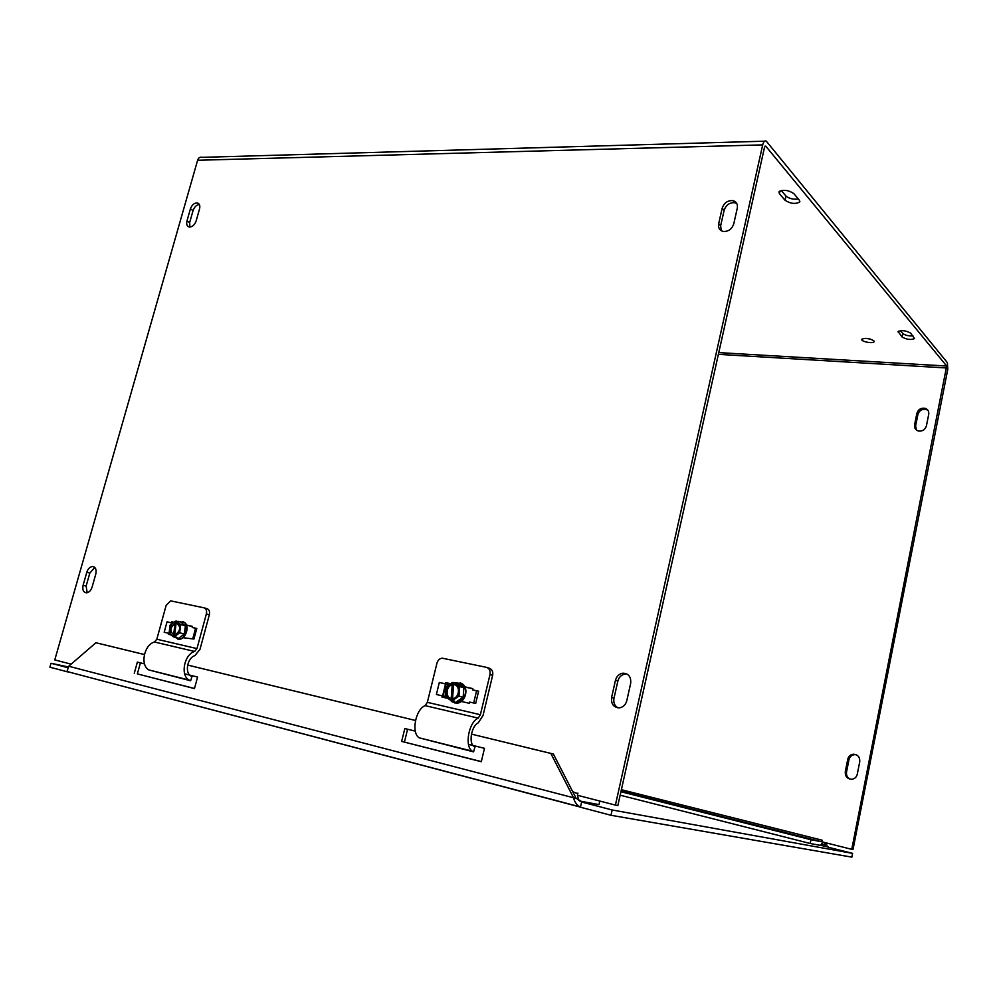 <?xml version="1.0" encoding="UTF-8"?>
<svg xmlns="http://www.w3.org/2000/svg" width="998" height="998" viewBox="0 0 998 998"><rect width="100%" height="100%" fill="white"/><g stroke="black" fill="none" stroke-linecap="round" stroke-linejoin="round"><path stroke-width="1.5" d="M450.597 683.68L445.495 682.557L445.195 683.755L439.32 682.445L445.944 684.079L443.037 696.018M859.74 761.811L857.257 774.261C856.484 777.242 854.625 778.914 851.668 779.288C847.152 778.864 845.032 776.307 845.294 771.604L847.776 759.216C848.574 756.185 850.496 754.5 853.515 754.189C857.931 754.663 860.002 757.208 859.74 761.811M856.296 754.762L854.725 754.613C851.706 754.925 849.797 756.609 848.986 759.628L846.529 771.99C846.104 775.296 847.327 777.692 850.209 779.189M94.798 567.475L89.832 573.052L86.127 586.076L87.2 592.725M83.108 585.24L86.826 572.191C88.024 568.71 89.907 566.814 92.502 566.515C95.583 567.039 96.681 569.546 95.808 574.025L92.078 587.148C90.905 590.616 89.022 592.5 86.452 592.824C83.333 592.301 82.223 589.781 83.108 585.24L86.127 586.076M630.661 683.43L626.794 700.721C625.621 704.862 623.126 707.245 619.321 707.856C613.558 707.432 610.976 703.977 611.587 697.49L615.467 680.324C616.677 676.12 619.222 673.737 623.114 673.163C628.752 673.65 631.272 677.068 630.661 683.43M627.043 674.062L625.472 673.999C621.592 674.561 619.047 676.931 617.849 681.135L613.982 698.251C613.259 702.58 614.568 705.786 617.887 707.844M927.965 410.353L926.119 409.417C922.002 408.806 919.258 410.502 917.898 414.482L915.615 425.971L916.451 430.088M926.418 425.872C925.084 429.814 922.389 431.523 918.322 430.986C915.44 429.988 914.193 427.955 914.567 424.899L916.863 413.397C918.222 409.405 920.967 407.708 925.096 408.307C927.878 409.33 929.076 411.338 928.714 414.32L926.418 425.872M196.107 221.032C194.622 224.999 192.364 226.995 189.346 227.033C187.013 226.371 186.214 224.363 186.975 220.982L190.406 208.931C191.903 204.939 194.173 202.943 197.217 202.931C199.513 203.592 200.286 205.588 199.55 208.919L196.107 221.032M199.351 204.515C196.481 204.889 194.398 206.898 193.076 210.541L189.657 222.566L189.882 227.057M733.78 223.814C731.883 229.191 728.34 231.723 723.163 231.436C719.533 230.401 718.036 227.831 718.672 223.739L722.165 208.245C724.099 202.819 727.692 200.274 732.944 200.635C736.449 201.696 737.896 204.228 737.273 208.22L733.78 223.814M736.761 203.492L734.877 202.731C729.638 202.369 726.057 204.902 724.136 210.316L720.643 225.773L721.242 230.713M779.388 193.662L778.989 191.853C783.268 189.395 788.208 189.969 793.797 193.562L799.348 200.199L799.722 201.945C795.468 204.341 790.578 203.779 785.039 200.261L779.388 193.662L779.987 190.967M781.272 190.518L785.962 196.045C789.131 198.627 793.26 199.625 798.363 199.026M910.663 333.157L914.555 338.559C910.8 340.106 906.658 339.582 902.105 337.012L898.125 331.598C901.905 330.014 906.084 330.538 910.663 333.157M900.433 330.687L902.828 333.494C905.136 335.278 908.517 336.089 912.983 335.939M620.157 795.194L810.201 843.497L820.493 845.393L822.963 842.075M620.931 791.726L810.962 839.717L821.242 841.676L822.103 840.191L821.791 841.776L851.756 849.335L946.69 366.041L765.765 146.157L764.955 146.182M873.836 340.78L874.061 341.74C873.025 344.036 860.239 341.403 861.835 339.22C865.353 337.761 869.358 338.285 873.836 340.78M865.815 338.334L870.78 339.195M810.962 839.717L810.201 843.497M572.752 791.738L577.78 793.684M577.568 795.294L578.566 800.271M579.801 801.082L598.987 804.613L599.786 801.057M577.904 793.073L577.418 795.256L615.417 805.099L762.697 144.885L197.616 160.266C198.515 157.746 199.999 156.773 202.083 157.347L764.555 141.192M71.132 664.144L54.778 659.915L197.616 160.266M615.417 805.099L617.849 805.561L764.555 147.13L765.765 146.157M822.103 840.191L621.38 789.705M851.756 849.335L852.991 849.56L947.813 369.173L947.364 362.648L766.277 141.142C764.755 140.356 763.557 141.604 762.697 144.885M468.486 744.346L484.479 748.325L481.298 761.711L401.645 741.402L481.323 761.586M401.645 741.402L404.826 728.54L415.318 731.147M407.596 729.226L404.452 742.001M144.361 654.513L95.92 642.749L68.7 666.24L67.153 671.08L69.074 672.053M580.474 807.095L579.713 806.758C576.582 804.875 574.536 801.881 573.551 797.764L576.083 798.238L582.682 802.192L581.622 802.005L580.449 807.22L610.988 815.279L851.855 857.145L852.604 853.377L612.173 809.989L581.622 802.005M828.365 847.252L827.28 846.279M68.7 666.24L573.551 797.764L550.834 753.428L553.379 754.014L576.083 798.238M825.471 842.699L826.93 845.131M822.14 844.009L825.658 844.894L824.136 842.362M828.377 847.065L820.843 845.368M187.636 665.042L415.48 720.469L187.636 665.067M550.834 753.428L471.43 734.116L553.379 754.014M140.419 662.859L137.35 673.912L194.498 688.483M184.68 673.85L197.579 677.056L194.46 688.583L137.35 673.912M134.281 673.238L137.375 662.098L144.523 663.882M95.92 642.749L144.361 654.538M68.999 672.165L67.789 671.642M67.802 667.65L51.023 663.271L49.9 667.2L67.727 671.904M69.087 672.066L580.462 807.133M828.091 847.202L852.604 853.377M51.023 663.271L68.213 666.938M612.173 809.989L610.988 815.279M178.106 621.579L176.384 621.118L174.425 636.724L176.883 637.348L176.297 637.784L173.365 636.774L175.324 621.18L176.347 621.455M173.365 636.774L169.061 633.318L170.097 625.135L175.324 621.18M175.511 637.323L178.542 638.358L176.297 637.784M176.384 621.118L180.713 624.548L179.69 632.782L174.425 636.724M185.379 625.783L184.368 633.992L178.542 638.358L184.368 633.992L185.379 625.783L180.576 621.991L185.379 625.783L180.713 624.548M180.576 621.991L178.343 621.392M176.259 622.128C182.098 622.253 180.526 634.94 174.563 635.714M173.49 635.763C167.664 635.576 169.261 622.977 175.199 622.191M176.559 623.089C181.149 626.769 180.65 630.724 175.074 634.953M174.014 635.015C169.448 631.322 169.934 627.368 175.498 623.151M179.553 621.717L184.193 622.415C189.545 626.07 185.291 639.294 178.804 639.132L174.725 637.123M184.368 633.992L179.69 632.782M177.656 639.044L179.241 639.244C185.728 639.394 189.982 626.195 184.63 622.527L182.746 621.629M173.889 622.265L171.793 621.791L171.506 622.839L167.04 621.841L172.629 623.214M192.739 638.782L195.608 628.241L196.806 628.466L192.215 627.455L195.583 628.328M209.355 614.743L199.987 649.349L194.872 655.624C187.424 657.732 184.505 672.739 190.917 676.058L192.003 676.569L190.618 680.761L189.071 680.037C180.102 675.384 184.218 654.351 194.635 651.457L154.478 642.013L156.823 639.231L166.167 605.312L170.658 600.871L203.966 607.807C206.212 608.618 207.01 610.651 206.386 613.907L209.355 614.743C209.992 611.5 209.193 609.466 206.948 608.655L204.341 607.919M192.477 626.519L186.514 625.197M196.806 628.466L193.924 639.057L183.008 637.685M171.082 634.953L168.35 634.316L169.173 633.418M186.451 625.047L192.502 626.395L192.215 627.455M171.793 621.791L173.802 622.328M171.506 622.839L172.704 623.164M167.04 621.841L164.183 632.258L168.637 633.268M194.635 651.457L196.968 648.6L206.386 613.907M154.478 642.013C143.974 644.783 139.907 665.342 148.976 669.97L190.618 680.761M455.013 682.782L453.766 682.432L452.406 700.584L454.614 701.157L453.878 701.656L451.034 700.608L452.381 682.47L453.741 682.844M451.034 700.608L445.145 696.417L445.869 686.898L452.381 682.47M451.795 700.808L453.878 701.656M453.766 682.432L459.679 686.587L458.98 696.155L452.406 700.584M463.845 687.747L463.159 697.278L455.886 702.18C458.905 702.006 461.326 700.371 463.159 697.278L463.845 687.747C462.473 684.728 460.29 683.206 457.296 683.156L463.845 687.747L459.679 686.587M457.296 683.156L455.3 682.595M453.678 683.605C461.313 683.942 460.24 698.725 452.506 699.398M451.121 699.423C443.499 698.999 444.621 684.366 452.294 683.642M453.965 684.703C460.54 685.115 459.604 697.789 452.942 698.5M451.558 698.525C445.008 698.051 445.969 685.476 452.593 684.74M455.849 682.744L461.887 683.742C468.923 688.046 464.918 702.829 456.647 703.029L451.969 701.744L450.248 700.047M463.159 697.278L458.98 696.155M454.477 702.879L457.047 703.128C465.317 702.929 469.31 688.158 462.286 683.842L459.966 682.782M473.663 702.991L476.595 690.803L478.616 691.19L472.553 689.843L476.582 690.89M492.65 675.309L483.057 715.404L478.254 722.864C471.505 725.721 468.374 743.086 474 746.467L474.961 746.991L473.576 751.868L472.216 751.132C464.32 746.392 468.748 722.053 478.192 718.123L425.111 705.636L427.344 702.343L436.949 663.183C437.86 660.189 439.607 658.518 442.176 658.169L486.388 667.325C489.382 668.348 490.592 670.743 490.006 674.511L492.65 675.309C493.224 671.542 492.014 669.159 489.02 668.136L487.124 667.562M439.32 682.445L436.388 694.471L444.983 696.542L444.709 697.652M472.815 688.77L464.943 687.023M450.422 683.805L445.694 684.017M478.616 691.19L475.672 703.453L469.609 702.068L469.31 703.291L461.313 701.457M447.915 698.388L441.964 697.028L442.264 695.818M464.843 686.849L472.84 688.62L472.553 689.843M445.495 682.557L448.202 683.306M445.195 683.755L447.915 684.516M478.192 718.123L480.387 714.718L490.006 674.511M425.111 705.636C415.43 709.378 411.064 733.093 419.197 737.821L473.576 751.868M848.986 759.628L847.776 759.216M846.529 771.99L845.294 771.604M86.826 572.191L89.832 573.052M615.467 680.324L617.849 681.135M611.587 697.49L613.982 698.251M915.615 425.971L914.567 424.899M917.898 414.482L916.863 413.397M186.975 220.982L189.657 222.566M190.406 208.931L193.076 210.541M718.672 223.739L720.643 225.773M722.165 208.245L724.136 210.316M785.962 196.045L785.039 200.261M902.828 333.494L902.105 337.012M898.612 331.174L898.325 332.584M821.242 841.676L621.055 791.165M946.828 367.988L718.385 354.352M718.772 352.606L946.69 366.041M156.823 639.231L196.968 648.6M442.613 695.905L445.52 683.967M427.344 702.343L480.387 714.718M853.515 754.189L854.725 754.613M94.249 567.026L92.502 566.515M623.114 673.163L625.472 673.999M925.096 408.307L926.119 409.417M199.064 204.066L197.217 202.931M732.944 200.635L734.877 202.731M799.86 201.297L799.722 201.945M579.713 806.771L68.001 671.779M148.976 669.97L189.071 680.037M419.197 737.821L472.216 751.132"/></g></svg>

